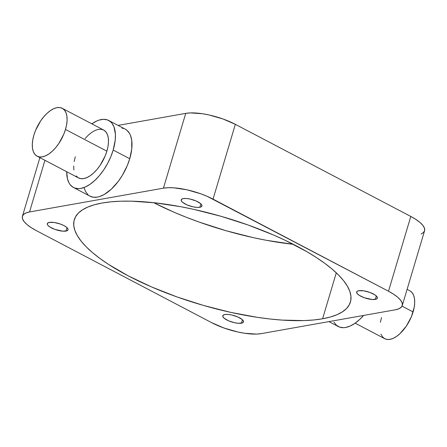<?xml version="1.0" encoding="UTF-8"?>
<svg xmlns="http://www.w3.org/2000/svg" width="447" height="447" viewBox="0 0 447 447"><rect width="100%" height="100%" fill="white"/><g stroke="black" fill="none" stroke-linecap="round" stroke-linejoin="round"><path stroke-width="0.67" d="M37.129 156.193L78.51 177.917A27.038 13.606 -62.3 0 0 106.867 151.17L65.486 129.446A27.038 13.606 117.7 0 1 37.129 156.193A27.038 13.606 117.7 0 1 33.911 135.055A27.038 13.606 117.7 0 1 62.267 108.308A27.038 13.606 117.7 0 1 65.486 129.446L106.867 151.17L105.134 156.025L100.134 165.312L97.06 169.391L93.753 172.872L90.344 175.632L86.969 177.56L83.745 178.577L80.806 178.655L78.264 177.777L76.208 175.989M73.481 187.494L90.037 196.183A37.855 19.048 -62.3 0 0 129.736 158.735L113.186 150.047A37.855 19.048 117.7 0 1 73.481 187.494A37.855 19.048 117.7 0 1 66.709 171.721L67.48 178.867L69.117 183.097L70.263 184.801L73.135 187.304L74.839 188.075L78.694 188.64L80.812 188.422L85.321 186.991L90.054 184.293L94.825 180.432L99.452 175.554L103.754 169.843L107.571 163.529L110.755 156.841L113.186 150.047L129.736 158.735L131.764 148.907L131.714 140.263L130.524 135.53L129.591 133.547L127.11 130.435L125.216 129.138M355.153 323.164L384.733 338.692A27.038 13.606 -62.3 0 0 413.089 311.945L402.043 306.145L413.089 311.945A27.038 13.606 -62.3 0 0 409.871 290.807L407.1 289.354M328.919 321.605L338.323 326.545A37.855 19.048 -62.3 0 0 363.562 315.448L359.662 319.482L354.89 323.343L350.163 326.042L345.654 327.467L343.536 327.69L339.675 327.126L336.446 325.254L333.959 322.142M65.955 231.082A10.817 3.397 16.6 0 1 53.886 229.015A10.817 3.397 16.6 0 1 47.309 223.645A10.817 3.397 16.6 0 1 49.399 222.394L54.305 222.5L60.345 224.036L63.994 225.612L66.681 227.361L67.994 229.015L68.067 229.724L67.028 230.781L62.904 231.183L55.009 229.44L49.868 226.992L47.829 225.254L47.36 224.455L47.611 223.154L49.399 222.394A10.817 3.397 16.6 0 1 61.468 224.461A10.817 3.397 16.6 0 1 68.045 229.825A10.817 3.397 16.6 0 1 65.955 231.082L66.983 227.635L65.955 231.082M241.408 323.203A10.817 3.397 16.6 0 1 229.345 321.13A10.817 3.397 16.6 0 1 222.768 315.766A10.817 3.397 16.6 0 1 224.858 314.509L227.903 314.414L231.747 314.99L237.715 316.906L242.134 319.482L242.984 320.337L243.526 321.846L242.481 322.902L238.363 323.298L234.519 322.723L228.551 320.806L224.131 318.23L222.813 316.577L223.07 315.269L224.858 314.509A10.817 3.397 16.6 0 1 236.921 316.582A10.817 3.397 16.6 0 1 243.498 321.946A10.817 3.397 16.6 0 1 241.408 323.203L242.436 319.75L241.408 323.203M375.301 299.401A10.817 3.397 16.6 0 1 363.238 297.333A10.817 3.397 16.6 0 1 356.661 291.969A10.817 3.397 16.6 0 1 358.751 290.712L363.651 290.818L369.691 292.355L374.837 294.802L376.877 296.54L377.419 298.048L376.374 299.099L372.256 299.501L364.361 297.758L359.215 295.311L357.175 293.578L356.633 292.07L356.963 291.472L358.751 290.712A10.817 3.397 16.6 0 1 370.814 292.779A10.817 3.397 16.6 0 1 377.391 298.149A10.817 3.397 16.6 0 1 375.301 299.401L376.329 295.953L375.301 299.401M199.848 207.285A10.817 3.397 16.6 0 1 187.779 205.212A10.817 3.397 16.6 0 1 181.203 199.848A10.817 3.397 16.6 0 1 183.292 198.591L186.338 198.49L190.182 199.071L196.149 200.988L200.569 203.564L201.418 204.419L201.96 205.927L200.921 206.978L199.848 207.285L196.797 207.38L192.953 206.805L186.991 204.888L182.566 202.312L181.253 200.658L181.504 199.351L183.292 198.591A10.817 3.397 16.6 0 1 195.361 200.658A10.817 3.397 16.6 0 1 201.932 206.028A10.817 3.397 16.6 0 1 199.848 207.285L200.876 203.832L199.848 207.285M322.589 318.778A144.074 45.236 16.6 0 1 161.87 291.226A144.074 45.236 16.6 0 1 74.286 219.74A144.074 45.236 16.6 0 1 102.112 203.016L110.89 201.832L120.64 201.211L131.278 201.167L154.785 202.804L180.504 206.67L193.886 209.397L221.053 216.309L247.884 224.93L273.352 234.938L285.264 240.341L306.877 251.689L316.364 257.522L324.857 263.389L332.261 269.228L338.508 274.994L343.547 280.621L347.319 286.058L349.789 291.248L350.934 296.149L350.75 300.714L349.23 304.893L346.391 308.648L342.262 311.945L336.887 314.744L330.305 317.029L322.589 318.778L313.816 319.963L304.061 320.583L282.007 320.091L269.915 318.99L257.276 317.331L230.82 312.397L203.648 305.485L176.816 296.864L151.349 286.857L128.228 275.849L108.336 264.272L99.849 258.405L92.445 252.561L86.193 246.8L81.158 241.173L77.387 235.737L74.917 230.546L73.766 225.64L73.951 221.081L75.47 216.901L78.309 213.146L82.438 209.85L87.819 207.045L94.395 204.765L102.112 203.016A144.074 45.236 16.6 0 1 262.83 230.568A144.074 45.236 16.6 0 1 350.42 302.055A144.074 45.236 16.6 0 1 322.589 318.778L336.289 272.826L322.589 318.778M153.656 202.681A144.074 45.236 -163.4 0 0 293.344 244.319L266.496 240.33L253.114 237.603L225.947 230.691L199.116 222.07L186.148 217.214L173.648 212.062L153.656 202.681M421.113 234.01L423.538 232.451L424.65 230.428L424.404 228.009L422.812 225.299L419.929 222.388L415.872 219.404L410.799 216.449L388.499 291.237L213.04 199.122L235.34 124.327A36.777 11.549 -163.4 0 0 185.728 113.37L163.429 188.165L29.536 211.962A36.777 11.549 16.6 0 0 22.434 216.231A36.777 11.549 16.6 0 0 36.201 230.551L211.66 322.673A36.777 11.549 16.6 0 0 261.272 333.63L395.165 309.832L398.813 308.804L401.238 307.245L402.356 305.217L402.11 302.803L400.512 300.093L397.634 297.182L393.578 294.193L388.499 291.237L207.14 196.311L200.642 193.758L186.857 189.791L173.788 187.829L168.161 187.701L163.429 188.165L29.536 211.962L25.887 212.99L23.462 214.549L22.35 216.572L22.596 218.991L24.188 221.701L27.071 224.612L31.128 227.596L36.201 230.551L211.66 322.673L224.064 328.037L237.849 332.004L244.598 333.261L256.544 334.093L261.272 333.63L395.165 309.832A36.777 11.549 16.6 0 0 402.266 305.564L424.566 230.769A36.777 11.549 -163.4 0 0 410.799 216.449L235.34 124.327L222.936 118.963L209.151 114.996L202.402 113.739L190.456 112.907L185.728 113.37L118.081 125.395L185.728 113.37L163.429 188.165A36.777 11.549 16.6 0 1 213.04 199.122L235.34 124.327L410.799 216.449L388.499 291.237A36.777 11.549 16.6 0 1 402.266 305.564M29.536 211.962L44.94 160.294L29.536 211.962M123.875 128.563L122.014 128.116M84.03 187.556L85.673 191.785L88.154 194.898M89.685 195.993L93.25 197.216L97.362 197.11L99.58 196.557L104.224 194.49L111.376 189.126L118.204 181.482L122.288 175.436L127.311 165.535L129.736 158.735A37.855 19.048 -62.3 0 0 125.233 129.149L108.677 120.455A37.855 19.048 117.7 0 1 113.186 150.047L115.214 140.218L115.415 134.273L113.974 126.842L111.901 123.154L110.554 121.746L107.325 119.874L103.464 119.31L99.133 120.081L96.837 120.958L91.847 123.836A37.855 19.048 117.7 0 1 108.677 120.455M410.123 290.947L412.173 292.735L413.654 295.366L414.503 298.747L414.693 302.742L414.218 307.195L411.357 316.8L406.357 326.087L399.976 333.646L396.567 336.407L393.187 338.334L389.968 339.351L387.029 339.429L384.481 338.552L382.431 336.764L380.95 334.132M380.386 322.304L381.514 317.554M85.103 138.564L88.405 135.078L91.814 132.318L95.194 130.395L98.413 129.373L101.352 129.3L103.9 130.172L105.95 131.96L107.431 134.592L108.286 137.972L108.476 141.967L107.995 146.426L106.867 151.17A27.038 13.606 -62.3 0 0 103.648 130.032L62.267 108.308M73.878 169.977L73.688 165.982M74.163 161.529L75.292 156.785M33.911 135.055L32.782 139.805L32.307 144.258L32.497 148.253L33.346 151.634L34.827 154.265L36.877 156.053L39.425 156.925L42.364 156.852L45.583 155.83L48.963 153.908L52.372 151.147L55.679 147.661L58.753 143.588L63.753 134.296L65.486 129.446L66.614 124.696L67.095 120.243L66.899 116.248L66.05 112.867L64.569 110.236L62.519 108.448L59.971 107.571L57.032 107.649L53.813 108.666L50.433 110.593L47.024 113.354L43.722 116.835L40.643 120.913L35.643 130.2L33.911 135.055M22.434 216.231L39.9 157.646"/></g></svg>
